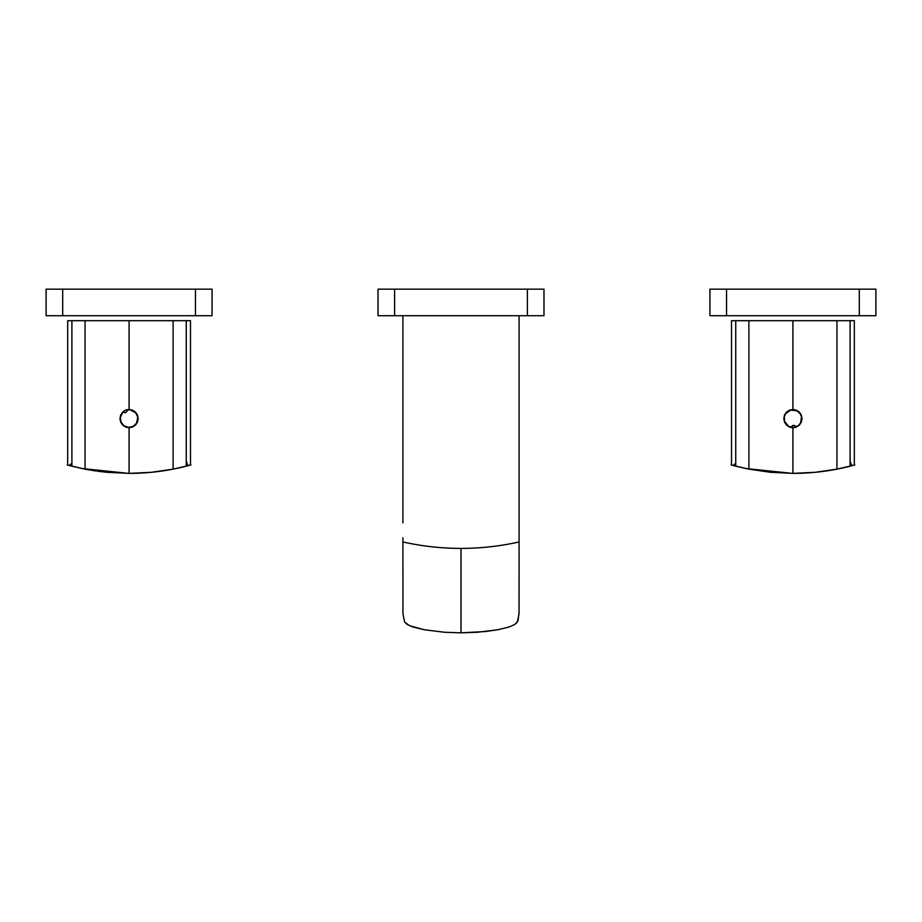 <?xml version="1.0" encoding="UTF-8"?>
<svg xmlns="http://www.w3.org/2000/svg" width="922" height="922" viewBox="0 0 922 922"><rect width="100%" height="100%" fill="white"/><g stroke="black" fill="none" stroke-linecap="round" stroke-linejoin="round"><path stroke-width="1.38" d="M402.914 537.768L402.914 541.952A257.445 249.793 0 0 0 461 548.394L461 632.838L485.56 631.524L497.673 629.772L509.198 626.96L514.776 624.459L517.991 620.909L519.074 612.415L519.086 541.952A257.445 249.793 180 0 1 461 548.394A257.445 249.793 0 0 0 519.086 541.952L519.086 315.716L402.914 315.716L402.914 463.075L402.914 315.716L403.79 315.716M519.086 537.768L519.051 613.741L517.369 622.027L514.776 624.459L509.198 626.96L497.673 629.772L477.412 632.262L461 632.838A257.445 249.793 0 0 1 460.965 632.838L444.565 632.262L424.258 629.761L412.791 626.948L407.213 624.448L404.631 622.027L402.949 613.741L402.914 541.952L402.949 613.741L404.631 622.027L409.61 625.727L424.258 629.761L444.565 632.262L460.965 632.838A257.445 249.793 0 0 0 461 632.838L461 548.394A257.445 249.793 180 0 1 402.914 541.952L402.914 541.145M474.576 315.716L461.046 315.716M459.617 315.716L447.677 315.716M402.914 522.889L402.914 463.075L402.914 522.889M519.086 541.952L519.086 315.716M378.02 289.162L378.02 315.716L394.616 315.716L394.616 289.162L378.02 289.162L378.02 315.716L394.616 315.716L394.616 289.162L527.384 289.162L527.384 315.716L394.616 315.716L543.98 315.716L543.98 289.162L527.384 289.162L527.384 315.716L543.98 315.716L543.98 289.162L378.02 289.162M212.06 315.716L212.06 289.162L195.464 289.162L195.464 315.716L212.06 315.716L212.06 289.162L195.464 289.162L195.464 315.716L62.696 315.716L62.696 289.162L195.464 289.162L46.1 289.162L46.1 315.716L62.696 315.716L62.696 289.162L46.1 289.162L46.1 315.716L212.06 315.716M190.485 465.08L190.485 320.695L173.117 320.695L173.117 469.148L173.117 320.695L129.08 320.695L129.08 409.483L132.572 410.175L135.534 412.157L137.516 415.119L138.208 418.611L137.516 422.103L135.534 425.065L132.572 427.036L129.08 427.739L129.08 473.378L151.346 472.306L173.117 469.148L190.059 465.195M132.572 427.036L129.08 427.739L125.576 427.036L122.626 425.054L120.644 422.092L119.952 418.6L120.655 415.107L122.626 412.146L125.588 410.175L129.08 409.483L132.572 410.175L135.534 412.157L137.516 415.119L138.208 418.611L137.516 422.103L135.534 425.065L132.572 427.036M104.659 472.087L103.368 471.937M85.147 469.171L90.506 470.139L85.147 469.171M127.098 409.702A9.128 9.128 0 0 0 122.972 411.823L120.344 417.585L121.059 422.23L124.067 425.837L128.504 427.382L133.114 426.425L136.56 423.233L137.758 417.147L135.764 412.895L130.325 409.898L127.178 410.025L126.994 411.5L125.254 412.791L123.191 412.076A8.794 8.794 0 0 0 124.977 426.39A8.794 8.794 0 0 0 137.793 419.787A8.794 8.794 0 0 0 127.178 410.025L127.098 409.702M188.756 465.552L187.696 464.676M186.256 320.695L186.256 466.198L186.256 320.695M69.357 465.541L71.904 466.198L71.904 320.695L67.675 320.695L67.675 465.08M68.205 465.218L85.043 469.148L85.043 320.695L71.904 320.695L71.904 466.198L85.043 469.148L106.802 472.306L129.08 473.378L129.08 427.739L125.576 427.036L122.626 425.054L120.644 422.092L119.952 418.6L120.655 415.107L122.626 412.146L125.588 410.175L129.08 409.483L129.08 320.695L85.043 320.695L85.043 469.148L106.802 472.306L129.08 473.378L151.346 472.306L173.117 469.148L189.99 465.218M99.876 471.522L97.49 471.211M94.966 470.842L95.75 470.958M70.833 463.962L69.311 465.518M187.131 463.501L186.555 461.876M92.154 470.416L95.197 470.877M101.823 471.764L100.786 471.638L101.823 471.764M709.94 289.162L709.94 315.716L726.536 315.716L726.536 289.162L709.94 289.162L709.94 315.716L726.536 315.716L726.536 289.162L859.304 289.162L859.304 315.716L875.9 315.716L875.9 289.162L859.304 289.162L859.304 315.716L726.536 315.716L875.9 315.716L875.9 289.162L709.94 289.162M854.325 465.08L854.325 320.695L836.957 320.695L836.957 469.148L836.957 320.695L792.92 320.695L792.92 409.483L796.412 410.175L799.374 412.157L801.356 415.119L802.048 418.611L801.356 422.103L799.374 425.065L796.412 427.036L792.92 427.739L792.92 473.378L815.186 472.306L836.957 469.148L853.899 465.195M796.412 427.036L792.92 427.739A9.128 9.128 0 0 0 795.963 427.209L795.859 426.898A2.328 2.328 0 0 0 791.387 427.266L791.721 427.335A1.994 1.994 0 0 1 795.536 427.013L798.59 425.33L800.596 422.898L801.518 416.767L800.319 413.851L796.815 410.716L790.638 410.117L785.59 413.736L784.345 416.64L784.553 421.331L788.437 426.171L791.387 427.266L792.747 425.572L794.234 425.445L795.859 426.898A8.794 8.794 0 0 0 799.697 412.998A8.794 8.794 0 0 0 785.313 414.185A8.794 8.794 0 0 0 791.387 427.266L791.33 427.601A9.128 9.128 0 0 0 792.908 427.739L789.416 427.036L786.466 425.054L784.484 422.092L783.792 418.6L784.495 415.107L786.466 412.146L789.428 410.175L792.92 409.483L796.412 410.175L799.374 412.157L801.356 415.119L802.048 418.611L801.356 422.103L799.374 425.065L796.412 427.036M852.596 465.552L851.536 464.676M850.096 320.695L850.096 466.198L850.096 320.695M733.197 465.541L735.744 466.198L735.744 320.695L731.515 320.695L731.515 465.08M732.045 465.218L748.883 469.148L748.883 320.695L735.744 320.695L735.744 466.198L748.883 469.148L770.642 472.306L792.92 473.378L792.92 427.739L789.416 427.036L786.466 425.054L784.484 422.092L783.792 418.6L784.495 415.107L786.466 412.146L789.428 410.175L792.92 409.483L792.92 320.695L748.883 320.695L748.883 469.148L770.642 472.306L792.92 473.378L815.186 472.306L836.957 469.148L853.83 465.218M836.853 469.171L831.091 470.208L836.842 469.171M824.533 471.211L818.552 471.949M824.256 471.246L822.897 471.43M734.673 463.962L733.151 465.518M850.971 463.501L850.395 461.876M826.285 470.958L822.412 471.488M829.408 470.485L827.921 470.716L829.408 470.485M814.253 472.387L810.496 472.709L814.253 472.387M814.31 472.387L817.791 472.041M815.555 472.271L816.662 472.156M834.664 469.575L832.543 469.955L834.664 469.575M793.83 425.722L793.508 425.722A1.994 1.994 0 0 1 795.536 427.013M791.721 427.335A1.994 1.994 0 0 1 793.508 425.722M67.237 464.953L81.758 468.491L128.561 473.378C149.744 473.412 170.535 470.6 190.946 464.953M731.077 464.953L745.598 468.491L792.401 473.378C813.584 473.412 834.375 470.6 854.786 464.953"/></g></svg>
